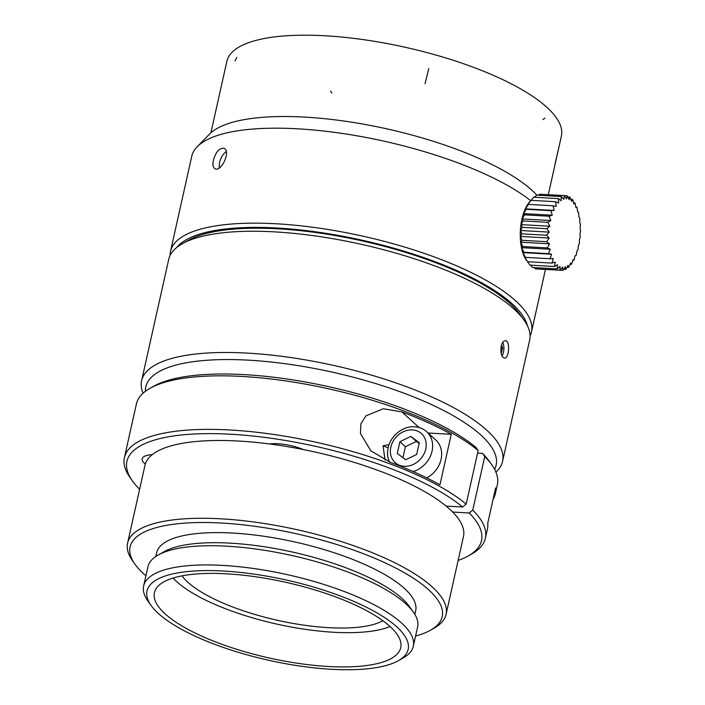 <?xml version="1.0" encoding="UTF-8"?>
<svg xmlns="http://www.w3.org/2000/svg" width="705" height="705" viewBox="0 0 705 705"><rect width="100%" height="100%" fill="white"/><g stroke="black" fill="none" stroke-linecap="round" stroke-linejoin="round"><path stroke-width="1.06" d="M501.546 344.912L502.612 348.305L501.167 353.54M502.612 348.305L500.876 348.208M501.995 355.963A8.46 3.825 93.2 0 0 503.467 352.244A8.46 3.825 93.2 0 0 502.691 342.463M571.684 201.374L569.984 197.083L569.182 199.682L567.137 195.778A106.076 66.772 159 0 1 566.538 199.004L564.194 195.593A106.076 77.409 150.5 0 1 563.841 199.356L561.224 196.554A106.076 85.684 139.3 0 1 561.162 200.74L558.325 198.616A106.076 91.359 124.1 0 1 558.598 203.093L555.593 201.727A106.076 94.258 104.4 0 1 556.201 206.371L553.09 205.79A106.076 94.294 82.5 0 1 554.068 210.451L550.913 210.672A106.076 91.465 62.7 0 1 552.253 215.219L549.116 216.241A106.076 85.86 47.5 0 1 550.816 220.533L547.759 222.313A106.076 77.638 36.1 0 1 549.794 226.217L546.886 228.711A106.076 67.063 27.6 0 1 549.23 232.121L546.516 235.241A106.076 54.452 20.8 0 1 549.125 238.043L546.657 241.7A106.076 40.185 15.2 0 1 549.495 243.815L547.318 247.896A106.076 24.693 10.2 0 1 550.314 249.27L548.472 253.633A106.076 8.451 5.5 0 1 551.574 254.223L550.085 258.753A106.076 8.046 1 0 0 553.231 258.532L552.103 263.08A106.076 24.296 -3.6 0 0 555.232 262.075L554.465 266.499A106.076 39.815 -8.6 0 0 557.523 264.727L557.109 268.905A106.076 54.118 -14.3 0 0 560.026 266.419L559.946 270.209A106.076 66.772 -21 0 0 562.66 267.098L562.898 270.385A106.076 77.409 -29.5 0 0 565.366 266.746L565.868 269.433A106.076 85.684 -40.7 0 0 568.036 265.371L568.759 267.362A106.076 91.359 -55.9 0 0 570.609 263.009L571.499 264.252A106.076 94.258 -75.6 0 0 572.998 259.74L573.993 260.198A106.076 94.294 -97.5 0 0 575.139 255.651L576.179 255.307A106.076 91.465 -117.3 0 0 576.946 250.883L577.977 249.746A106.076 85.86 -132.5 0 0 578.391 245.578L579.325 243.674A106.076 77.638 -143.9 0 0 579.404 239.885L580.206 237.277A106.076 67.063 -152.4 0 0 579.977 233.989L580.576 230.746A106.076 54.452 -159.2 0 0 580.083 228.059L580.435 224.287A106.076 40.185 -164.8 0 0 579.713 222.286L579.774 218.092A106.076 24.693 -169.8 0 0 578.884 216.84L578.62 212.346A106.076 8.451 -174.5 0 0 577.624 211.879L577.007 207.235A106.076 8.046 -179 0 1 575.967 207.57L574.989 202.899A106.076 24.296 176.4 0 1 573.967 204.027L572.619 199.48L571.684 201.374M538.259 195.259L539.589 194.219L564.194 195.593M536.628 195.17L561.224 196.545M534.39 197.277L536.628 195.179M554.465 266.508L529.86 265.124L524.546 256.928L525.481 257.378L522.89 252.619L523.868 252.258L521.63 247.667L522.722 246.521L520.801 242.212L522.061 240.326L520.431 236.439L521.912 233.866L520.537 230.509L522.282 227.336L521.11 224.613L523.163 220.938L522.123 218.92L524.52 214.866L523.568 213.615L526.318 209.297L525.384 208.847L528.494 204.415L527.516 204.758L533.729 197.241L558.334 198.616M530.988 200.343L555.593 201.718M528.494 204.406L553.09 205.781M525.384 208.847L554.068 210.451M526.318 209.288L550.913 210.663M523.568 213.615L552.253 215.219M524.52 214.858L549.116 216.232M522.123 218.92L550.816 220.533M523.163 220.929L547.759 222.304M521.11 224.613L549.794 226.217M522.282 227.327L546.877 228.702M520.537 230.509L549.23 232.121M521.912 233.857L546.507 235.232M520.431 236.439L549.125 238.043M522.053 240.317L546.657 241.692M520.801 242.212L549.495 243.815M522.713 246.512L547.318 247.887M521.63 247.667L550.314 249.27M523.868 252.258L548.464 253.633M522.89 252.619L551.574 254.223M525.481 257.378L550.076 258.753M527.499 261.705L552.094 263.088M557.109 268.905L532.504 267.53L530.512 265.159M559.946 270.218L535.351 268.843L534.108 267.618M538.294 269.019L562.898 270.394M563.648 269.31L565.859 269.442M567.04 267.274L568.759 267.371M570.134 264.19L571.499 264.26M572.874 260.145L573.993 260.207M575.897 207.173L576.972 207.235M573.632 202.828L574.998 202.899M570.918 199.383L572.627 199.48M567.781 196.959L569.984 197.083M564.203 195.602L567.146 195.77M526.609 260.55L526.247 260.03A33.725 15.228 -86.8 0 1 529.499 201.956L530.028 201.348M155.814 556.483L156.633 552.826A132.716 40.74 12.6 0 1 232.509 533.042A132.716 40.74 12.6 0 1 415.677 610.724L414.857 614.381M151.082 605.463L147.865 600.951A138.154 42.406 12.6 0 1 143.644 585.987L147.935 566.794A138.154 42.406 12.6 0 1 158.123 555.055L164.159 551.654A132.716 40.74 12.6 0 1 230.253 543.141A132.716 40.74 12.6 0 1 409.358 606.459L413.368 612.107A138.154 42.406 12.6 0 1 417.598 627.062L413.306 646.265A138.154 42.406 12.6 0 1 403.11 658.003L398.281 660.726A133.8 41.075 12.6 0 1 268.614 660.25A133.8 41.075 12.6 0 1 151.082 605.463A133.8 41.075 12.6 0 1 223.485 571.032A133.8 41.075 12.6 0 1 368.768 608.424A133.8 41.075 12.6 0 1 398.281 660.726M170.09 255.492A184.93 56.77 12.6 0 1 170.513 251.35L191.742 156.369A184.93 56.77 12.6 0 1 197.206 146.763L209.508 134.144A175.51 53.871 12.6 0 1 367.552 124.917A175.51 53.871 12.6 0 1 536.902 195.188M145.935 575.756A159.912 49.086 12.6 0 1 134.981 564.203A159.912 49.086 12.6 0 1 221.511 523.048A159.912 49.086 12.6 0 1 395.144 567.745A159.912 49.086 12.6 0 1 430.42 630.244A159.912 49.086 12.6 0 1 415.589 636.033M402.943 457.686L405.393 446.714L416.391 441.427L419.123 443.498M197.206 146.763A184.93 56.77 12.6 0 1 297.475 128.803A184.93 56.77 12.6 0 1 530.662 200.625M170.513 251.35A184.93 56.77 12.6 0 1 276.245 223.776A184.93 56.77 12.6 0 1 531.473 332.029A184.93 56.77 12.6 0 1 530.089 335.968M176.805 247.429A181.67 55.766 12.6 0 1 276.88 228.006A181.67 55.766 12.6 0 1 527.446 325.807M213.395 160.229C215.853 151.883 219.361 147.918 223.917 148.323C231.311 150.755 221.344 172.24 215.096 168.803C213.033 167.667 212.461 164.803 213.395 160.229M219.123 168.019L219.466 162.855C220.753 157.673 223 153.901 226.208 151.54M182.348 243.719L188.385 240.317A179.493 55.096 12.6 0 1 362.335 240.951A179.493 55.096 12.6 0 1 519.999 314.439L524.018 320.088A184.93 56.77 -167.4 0 0 274.439 231.866A184.93 56.77 -167.4 0 0 182.348 243.719A184.93 56.77 -167.4 0 0 168.707 259.431L141.608 380.674A184.93 56.77 12.6 0 1 247.332 353.108A184.93 56.77 12.6 0 1 502.568 461.361A184.93 56.77 12.6 0 1 495.906 472.121M134.981 564.203L132.566 560.81A163.172 50.09 12.6 0 1 127.587 543.15A163.172 50.09 12.6 0 1 220.876 518.818A163.172 50.09 12.6 0 1 446.08 614.337A163.172 50.09 12.6 0 1 434.042 628.199L430.42 630.244M410.892 436.43L399.902 441.718L397.294 453.385L405.675 459.766L416.673 454.469L419.281 442.802L410.892 436.43L416.391 441.427M399.902 441.718L405.393 446.714M127.587 543.15L144.974 465.344A163.172 50.09 12.6 0 1 145.318 464.066A163.172 50.09 12.6 0 1 152.201 454.699A163.172 50.09 12.6 0 1 238.264 441.022A163.172 50.09 12.6 0 1 269.495 443.965A163.172 50.09 12.6 0 1 303.529 449.596A163.172 50.09 12.6 0 1 446.098 506.067A163.172 50.09 12.6 0 1 452.689 512.059A163.172 50.09 12.6 0 1 463.467 536.54L446.08 614.337M458.118 560.457A181.67 55.766 -167.4 0 0 468.12 556.007L471.742 553.963A184.93 56.77 -167.4 0 0 485.375 538.25L487.411 529.155A184.93 56.77 -167.4 0 0 487.728 523.295L495.633 487.939A184.93 56.77 12.6 0 1 495.315 493.791A184.93 56.77 12.6 0 1 493.112 499.237M269.495 443.965A27.195 8.345 12.6 0 1 303.529 449.596M478.149 450.574A184.93 56.77 -167.4 0 0 310.244 385.036A184.93 56.77 -167.4 0 0 150.024 388.305L153.646 386.261A181.67 55.766 -167.4 0 1 310.976 383.035A181.67 55.766 -167.4 0 1 475.91 447.375L478.149 450.574L466.172 504.128L462.586 506.992L446.098 506.067M462.586 506.992A181.67 55.766 -167.4 0 0 240.722 434.906A181.67 55.766 -167.4 0 0 132.478 480.977A181.67 55.766 -167.4 0 0 139.625 489.27M468.12 556.007A181.67 55.766 -167.4 0 0 469.186 512.984L452.689 512.059M145.318 464.066A27.195 8.345 12.6 0 1 142.163 458.779A27.195 8.345 12.6 0 1 152.201 454.699M466.172 504.128A184.93 56.77 -167.4 0 0 268.817 433.778A184.93 56.77 -167.4 0 0 124.424 457.571A184.93 56.77 -167.4 0 0 130.072 477.593L132.478 480.977M485.375 538.25A184.93 56.77 -167.4 0 0 472.773 510.112L469.186 512.984M495.315 493.791L497.351 484.705A184.93 56.77 -167.4 0 0 491.693 464.674L489.288 461.29A181.67 55.766 -167.4 0 0 482.511 453.368L484.74 456.567L472.773 510.112M150.024 388.305A184.93 56.77 -167.4 0 0 136.391 404.018L124.424 457.571M491.693 464.674A184.93 56.77 -167.4 0 0 484.74 456.567M439.964 484.82A184.93 56.77 -167.4 0 0 390.623 462.445L370.883 450.865L360.458 433.522L360.889 423.82L365.921 415.853L383.308 408.759L401.921 411.923A184.93 56.77 12.6 0 1 451.253 434.298L439.964 484.82M477.585 453.095L482.511 453.368M451.253 434.298L428.067 433.002M385.045 460.109L383.062 445.833L389.01 444.564M426.745 477.893A24.472 20.507 -47.7 0 0 435.734 439.964L426.719 431.777A24.472 20.507 132.3 0 1 431.319 453.782A24.472 20.507 132.3 0 1 413.209 471.592M387.847 457.228L387.477 453.491L388.05 447.816A146.86 45.076 12.6 0 0 383.062 445.833M494.61 469.38A179.493 55.096 -167.4 0 0 426.728 402.432A179.493 55.096 -167.4 0 0 248.407 360.158A179.493 55.096 -167.4 0 0 145.389 391.319M502.568 461.361L529.666 340.11A184.93 56.77 -167.4 0 0 524.018 320.088M143.044 393.249A184.93 56.77 12.6 0 1 141.608 380.674M501.193 346.199C502.11 342.639 503.493 340.806 505.353 340.718C510.49 340.462 509.063 358.88 504.383 358.096C501.405 356.845 500.338 352.879 501.193 346.199M158.123 555.055A138.154 42.406 12.6 0 1 226.922 546.199A138.154 42.406 12.6 0 1 413.368 612.107M143.644 585.987A138.154 42.406 12.6 0 1 222.63 565.392A138.154 42.406 12.6 0 1 413.306 646.265M226.561 573.826A126.186 38.731 12.6 0 1 400.722 647.692A126.186 38.731 12.6 0 1 269.125 657.968A126.186 38.731 12.6 0 1 154.421 592.641A126.186 38.731 12.6 0 1 226.561 573.826M382.894 620.744A108.781 33.391 12.6 0 1 277.541 620.321A108.781 33.391 12.6 0 1 182.022 575.844M173.095 578.029A121.295 37.233 -167.4 0 0 276.695 624.066A121.295 37.233 -167.4 0 0 390.05 626.525M210.883 132.84L226.869 61.317A171.385 52.611 12.6 0 1 230.491 54.029A171.385 52.611 12.6 0 1 418.171 50.319A171.385 52.611 12.6 0 1 561.391 136.091L548.296 194.703M419.158 427.582L401.921 411.923M412.355 429.909A19.581 16.4 -47.7 0 0 391.143 456.346A19.581 16.4 -47.7 0 0 421.361 458.038A19.581 16.4 -47.7 0 0 412.355 429.909M544.939 118.114L542.903 119.594M236.898 57.352L235.012 60.877M558.378 149.275L554.985 164.388M428.79 68.588L425.027 83.719M330.539 91.121L331.896 93.139M531.473 332.029L545.467 269.416M370.883 450.865L371.438 451.367M426.719 431.777C423.352 428.772 419.316 427.115 414.602 426.816C405.031 425.653 391.381 433.839 388.058 447.772M387.768 456.77L389.371 461.96"/></g></svg>
